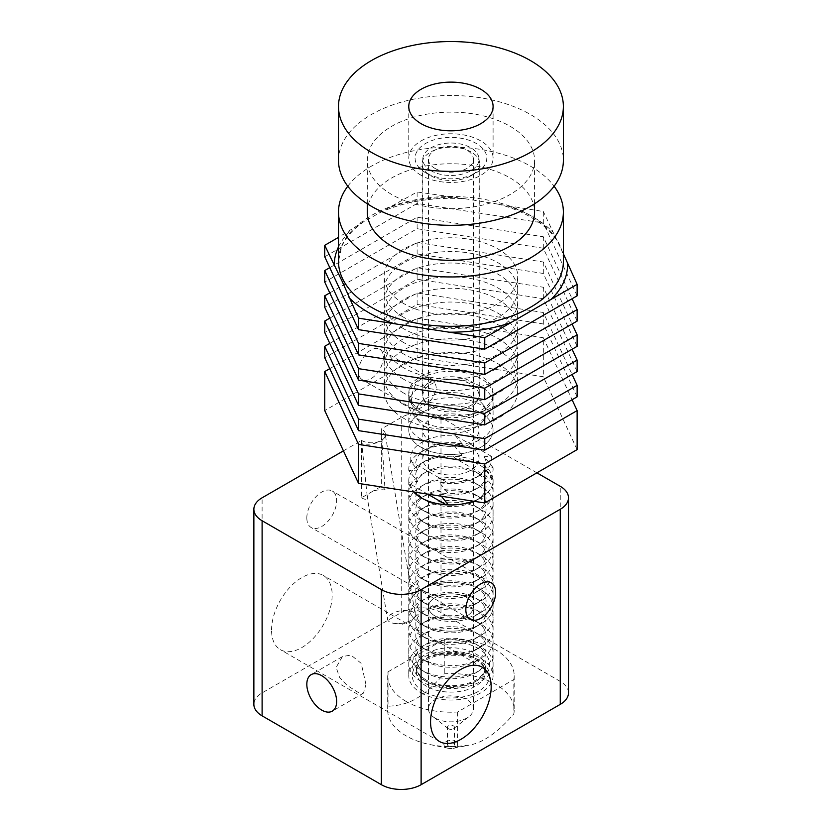 <?xml version="1.0" encoding="UTF-8"?>
<svg xmlns="http://www.w3.org/2000/svg" width="831" height="831" viewBox="0 0 831 831"><rect width="100%" height="100%" fill="white"/><g stroke="black" fill="none" stroke-linecap="round" stroke-linejoin="round"><path stroke-width="0.62" stroke-dasharray="4.16 3.12" d="M568.487 692.888A28.109 16.225 0 0 0 560.26 681.41L440.991 612.561A28.109 16.225 0 0 0 401.238 612.561L262.108 692.888A28.109 16.225 0 0 0 253.871 704.366M536.899 472.839L440.991 417.463A28.109 16.225 0 0 0 401.238 417.463L381.367 428.941L381.367 486.322L371.426 492.056C375.28 489.989 379.819 489.303 385.023 490.01L381.367 431.123L385.48 436.015L381.367 441.396C371.769 444.699 365.141 445.104 361.485 442.601L361.485 497.8L371.426 492.056C368.445 493.863 367.115 496.014 367.437 498.538L387.547 619.344A14.054 6.253 170.6 0 1 391.681 613.808A14.054 6.253 170.6 0 1 406.317 610.473A14.054 6.253 170.6 0 1 415.271 614.732A14.054 6.253 170.6 0 1 409.361 621.162A14.054 6.253 170.6 0 1 395.213 623.52A14.054 6.253 170.6 0 1 387.547 619.344M343.432 450.849L361.485 440.42L367.437 498.538M271.55 630.054A42.869 24.753 -60 0 1 290.258 586.915A42.869 24.753 -60 0 1 323.29 575.436A42.869 24.753 -60 0 1 323.29 624.933A42.869 24.753 -60 0 1 280.421 649.686A42.869 24.753 -60 0 1 271.55 630.054M306.826 517.879A21.087 12.174 -60 0 1 316.029 496.668A21.087 12.174 -60 0 1 332.275 491.017A21.087 12.174 -60 0 1 332.275 515.365A21.087 12.174 -60 0 1 311.189 527.529A21.087 12.174 -60 0 1 306.826 517.879M421.12 692.888A42.163 24.348 0 0 0 467.074 698.165A42.163 24.348 0 0 0 493.095 675.676A42.163 24.348 0 0 0 450.932 651.327A42.163 24.348 0 0 0 408.769 675.676A42.163 24.348 0 0 0 421.12 692.888M361.485 440.42A14.054 8.113 0 0 0 381.367 440.42A14.054 8.113 0 0 0 385.48 434.686A14.054 8.113 0 0 0 381.367 428.941M427.664 494.113L410.389 484.141L408.852 482.105L417.744 481.502L408.852 470.637L417.744 470.024L410.389 461.195A40.761 23.528 180 0 1 455.108 435.371L462.462 444.211L453.57 444.814L462.462 455.679L453.57 456.292L455.108 458.328L491.485 479.321L493.022 479.061A42.163 24.348 180 0 1 480.754 497.8A42.163 24.348 180 0 1 473.39 501.186A42.163 24.348 0 0 0 493.095 480.588A42.163 24.348 0 0 0 450.932 456.24A42.163 24.348 0 0 0 408.769 480.588A42.163 24.348 0 0 0 413.641 491.952M385.023 490.01A14.054 8.113 0 0 0 381.367 486.322M361.485 497.8A14.054 8.113 0 0 0 367.873 499.909M365.962 684.567L361.236 663.387L350.921 655.025L342.403 656.615L336.15 667.355L339.599 677.39L347.15 685.461L358.805 692.815L363.49 693.127L365.962 684.567M421.12 681.41A42.163 24.348 180 0 1 421.12 646.985A42.163 24.348 180 0 1 480.754 646.985A42.163 24.348 180 0 1 480.754 681.41A42.163 24.348 180 0 1 421.12 681.41M426.085 672.809L426.085 672.809A35.141 20.287 180 0 1 426.085 644.118A35.141 20.287 180 0 1 475.779 644.118A35.141 20.287 180 0 1 475.779 672.809A35.141 20.287 180 0 1 426.085 672.809L421.12 669.942A42.163 24.348 180 0 1 421.12 635.507A42.163 24.348 180 0 1 480.754 635.507A42.163 24.348 180 0 1 480.754 669.942A42.163 24.348 180 0 1 421.12 669.942L426.085 672.809M426.085 661.331L426.085 661.331A35.141 20.287 180 0 1 426.085 632.64A35.141 20.287 180 0 1 475.779 632.64A35.141 20.287 180 0 1 475.779 661.331A35.141 20.287 180 0 1 426.085 661.331L421.12 658.464A42.163 24.348 180 0 1 421.12 624.039A42.163 24.348 180 0 1 480.754 624.039A42.163 24.348 180 0 1 480.754 658.464A42.163 24.348 180 0 1 421.12 658.464L426.085 661.331M406.214 701.499A63.249 36.512 180 0 1 387.682 675.676A63.249 36.512 180 0 1 388.035 671.822L388.035 706.246C409.953 705.093 422.345 697.947 444.263 673.796A63.249 36.512 180 0 1 514.181 710.1A63.249 36.512 180 0 1 513.828 713.954L513.828 679.529L457.611 711.99A63.249 36.512 180 0 1 406.214 701.499M388.035 671.822L444.263 639.361A63.249 36.512 180 0 1 514.181 675.676A63.249 36.512 180 0 1 513.828 679.529M421.12 646.985L426.085 649.852A35.141 20.287 180 0 1 426.085 621.162A35.141 20.287 180 0 1 475.779 621.162A35.141 20.287 180 0 1 475.779 649.852A35.141 20.287 180 0 1 426.085 649.852L421.12 646.985A42.163 24.348 180 0 1 421.12 612.561A42.163 24.348 180 0 1 480.754 612.561A42.163 24.348 180 0 1 480.754 646.985A42.163 24.348 180 0 1 421.12 646.985L426.085 644.118M457.611 711.99L457.611 746.415A63.249 36.512 180 0 1 429.845 744.534A63.249 36.512 180 0 1 406.214 735.923A63.249 36.512 180 0 1 387.682 710.1A63.249 36.512 180 0 1 388.035 706.246M444.263 639.361L444.263 673.796M457.611 746.415L469.11 745.127C482.811 742.945 497.727 732.558 513.828 713.954M445.967 747.401A7.032 4.062 180 0 1 446.756 741.273A7.032 4.062 180 0 1 457.143 742.634A7.032 4.062 180 0 1 453.279 748.357A7.032 4.062 180 0 1 448.595 748.357A7.032 4.062 180 0 1 445.967 747.401M421.12 635.507L426.085 638.374A35.141 20.287 180 0 1 426.085 609.694A35.141 20.287 180 0 1 475.779 609.694A35.141 20.287 180 0 1 475.779 638.374A35.141 20.287 180 0 1 426.085 638.374L421.12 635.507A42.163 24.348 180 0 1 421.12 601.083A42.163 24.348 180 0 1 480.754 601.083A42.163 24.348 180 0 1 480.754 635.507A42.163 24.348 180 0 1 421.12 635.507L426.085 632.64M448.449 745.968A3.511 2.026 180 0 1 447.421 744.534A3.511 2.026 180 0 1 450.932 742.499A3.511 2.026 180 0 1 454.453 744.534A3.511 2.026 180 0 1 452.282 746.404A3.511 2.026 180 0 1 448.449 745.968M448.449 728.756A3.511 2.026 180 0 1 448.106 728.517A3.511 2.026 180 0 1 447.421 727.322A3.511 2.026 180 0 1 450.932 725.286A3.511 2.026 180 0 1 454.453 727.322A3.511 2.026 180 0 1 453.768 728.517A3.511 2.026 180 0 1 448.449 728.756M421.12 624.029L426.085 626.906A35.141 20.287 180 0 1 426.085 598.216A35.141 20.287 180 0 1 475.779 598.216A35.141 20.287 180 0 1 475.779 626.906A35.141 20.287 180 0 1 426.085 626.906L421.12 624.029A42.163 24.348 180 0 1 421.12 589.605A42.163 24.348 180 0 1 480.754 589.605A42.163 24.348 180 0 1 480.754 624.029A42.163 24.348 180 0 1 421.12 624.029A42.163 24.348 180 0 1 421.12 589.605A42.163 24.348 180 0 1 480.754 589.605A42.163 24.348 180 0 1 480.754 624.029A42.163 24.348 180 0 1 421.12 624.029L426.085 621.162M435.029 718.036A22.489 12.984 180 0 1 432.837 716.561A22.489 12.984 180 0 1 428.443 708.853A22.489 12.984 180 0 1 450.932 695.869A22.489 12.984 180 0 1 473.421 708.853A22.489 12.984 180 0 1 469.037 716.561A22.489 12.984 180 0 1 435.029 718.036M435.029 616A22.489 12.984 180 0 1 428.443 606.817A22.489 12.984 180 0 1 450.932 593.833A22.489 12.984 180 0 1 473.421 606.817A22.489 12.984 180 0 1 459.543 618.815A22.489 12.984 180 0 1 435.029 616A22.489 12.984 180 0 1 428.443 606.817A22.489 12.984 180 0 1 450.932 593.833A22.489 12.984 180 0 1 473.421 606.817A22.489 12.984 180 0 1 459.543 618.815A22.489 12.984 180 0 1 435.029 616M431.06 170.729A28.109 16.225 180 0 1 422.823 159.261A28.109 16.225 180 0 1 450.932 143.025A28.109 16.225 180 0 1 479.04 159.261A28.109 16.225 180 0 1 461.693 174.25A28.109 16.225 180 0 1 431.06 170.729M431.06 407.138A28.109 16.225 180 0 1 422.823 395.66A28.109 16.225 180 0 1 450.932 379.435A28.109 16.225 180 0 1 479.04 395.66A28.109 16.225 180 0 1 461.693 410.659A28.109 16.225 180 0 1 431.06 407.138M421.12 412.872A42.163 24.348 180 0 1 408.769 395.66A42.163 24.348 180 0 1 450.932 371.322A42.163 24.348 180 0 1 493.095 395.66A42.163 24.348 180 0 1 467.074 418.149A42.163 24.348 180 0 1 421.12 412.872M435.029 168.433A22.489 12.984 180 0 1 428.443 159.261A22.489 12.984 180 0 1 450.932 146.277A22.489 12.984 180 0 1 473.421 159.261A22.489 12.984 180 0 1 459.543 171.248A22.489 12.984 180 0 1 435.029 168.433M421.12 420.912A42.163 24.348 180 0 1 413.111 414.451A42.163 24.348 180 0 1 408.769 403.7A42.163 24.348 180 0 1 450.932 379.351A42.163 24.348 180 0 1 493.095 403.7A42.163 24.348 180 0 1 488.763 414.451A42.163 24.348 180 0 1 421.12 420.912M426.085 427.217A35.141 20.287 180 0 1 419.416 421.836A35.141 20.287 180 0 1 419.416 403.908A35.141 20.287 180 0 1 450.932 392.585A35.141 20.287 180 0 1 482.458 403.908A35.141 20.287 180 0 1 482.458 421.836A35.141 20.287 180 0 1 426.085 427.217M421.12 439.267A42.163 24.348 180 0 1 408.769 422.055A42.163 24.348 180 0 1 413.111 411.303A42.163 24.348 180 0 1 450.932 397.717A42.163 24.348 180 0 1 488.763 411.303A42.163 24.348 180 0 1 493.095 422.055A42.163 24.348 180 0 1 467.074 444.543A42.163 24.348 180 0 1 421.12 439.267M421.12 612.561L426.085 615.428A35.141 20.287 180 0 1 426.085 586.738A35.141 20.287 180 0 1 475.779 586.738A35.141 20.287 180 0 1 475.779 615.428A35.141 20.287 180 0 1 426.085 615.428L421.12 612.561A42.163 24.348 180 0 1 421.12 578.127A42.163 24.348 180 0 1 480.754 578.127A42.163 24.348 180 0 1 480.754 612.561A42.163 24.348 180 0 1 421.12 612.561L426.085 609.694M421.12 447.307A42.163 24.348 180 0 1 408.769 430.094A42.163 24.348 180 0 1 450.932 405.746A42.163 24.348 180 0 1 493.095 430.094A42.163 24.348 180 0 1 467.074 452.583A42.163 24.348 180 0 1 421.12 447.307A42.163 24.348 180 0 1 408.769 430.094A42.163 24.348 180 0 1 450.932 405.746A42.163 24.348 180 0 1 493.095 430.094A42.163 24.348 180 0 1 467.074 452.583A42.163 24.348 180 0 1 421.12 447.307M431.06 441.562A28.109 16.225 180 0 1 422.823 430.094A28.109 16.225 180 0 1 450.932 413.859A28.109 16.225 180 0 1 479.04 430.094A28.109 16.225 180 0 1 461.693 445.084A28.109 16.225 180 0 1 431.06 441.562M421.12 601.083L426.085 603.95A35.141 20.287 180 0 1 426.085 575.26A35.141 20.287 180 0 1 475.779 575.26A35.141 20.287 180 0 1 475.779 603.95A35.141 20.287 180 0 1 426.085 603.95L421.12 601.083A42.163 24.348 180 0 1 421.12 566.659A42.163 24.348 180 0 1 480.754 566.659A42.163 24.348 180 0 1 480.754 601.083A42.163 24.348 180 0 1 421.12 601.083L426.085 598.216M431.06 470.253A28.109 16.225 180 0 1 422.823 458.785A28.109 16.225 180 0 1 450.932 442.549A28.109 16.225 180 0 1 479.04 458.785A28.109 16.225 180 0 1 461.693 473.774A28.109 16.225 180 0 1 431.06 470.253M410.389 461.195L446.756 482.188L439.402 482.531L448.293 493.406L439.402 494.009L441.406 496.242M493.022 479.061L484.13 468.185L493.022 467.583L484.13 456.718L491.485 456.364A40.761 23.528 180 0 1 479.757 475.415A40.761 23.528 180 0 1 446.756 482.188M491.485 456.364L455.108 435.371M421.12 589.605L426.085 592.472A35.141 20.287 180 0 1 426.085 563.782A35.141 20.287 180 0 1 475.779 563.782A35.141 20.287 180 0 1 475.779 592.472A35.141 20.287 180 0 1 426.085 592.472L421.12 589.605A42.163 24.348 180 0 1 421.12 555.181A42.163 24.348 180 0 1 480.754 555.181A42.163 24.348 180 0 1 480.754 589.605A42.163 24.348 180 0 1 421.12 589.605L426.085 586.738M417.744 470.024A35.141 20.287 180 0 1 426.085 449.031A35.141 20.287 180 0 1 462.462 444.211M484.13 456.718A35.141 20.287 180 0 1 475.779 477.711A35.141 20.287 180 0 1 439.402 482.531M446.112 504.77L448.293 504.884M408.852 470.637A42.163 24.348 180 0 1 421.12 451.898A42.163 24.348 180 0 1 453.57 444.814M417.744 481.502A35.141 20.287 180 0 1 426.085 460.499A35.141 20.287 180 0 1 462.462 455.679M408.852 482.105A42.163 24.348 180 0 1 421.12 463.376A42.163 24.348 180 0 1 453.57 456.292M410.389 484.141A40.761 23.528 0 0 0 414.305 492.045M421.629 498.081A40.761 23.528 0 0 0 422.117 498.371L422.117 498.371A40.761 23.528 0 0 0 446.756 505.144M491.485 479.321A40.761 23.528 0 0 0 455.108 458.328M426.085 500.667L422.117 498.371L426.085 500.667A35.141 20.287 180 0 1 426.085 471.977A35.141 20.287 180 0 1 475.779 471.977A35.141 20.287 180 0 1 475.779 500.667A35.141 20.287 180 0 1 426.085 500.667M484.13 468.185A35.141 20.287 180 0 1 475.779 489.189A35.141 20.287 180 0 1 439.402 494.009M493.022 467.583A42.163 24.348 180 0 1 480.754 486.322A42.163 24.348 180 0 1 448.293 493.406M421.12 578.127L426.085 581.004A35.141 20.287 180 0 1 426.085 552.314A35.141 20.287 180 0 1 475.779 552.314A35.141 20.287 180 0 1 475.779 581.004A35.141 20.287 180 0 1 426.085 581.004L421.12 578.127A42.163 24.348 180 0 1 421.12 543.703A42.163 24.348 180 0 1 480.754 543.703A42.163 24.348 180 0 1 480.754 578.127A42.163 24.348 180 0 1 421.12 578.127L426.085 575.26M421.12 509.278L421.12 509.278A42.163 24.348 180 0 1 421.12 474.844A42.163 24.348 180 0 1 480.754 474.844A42.163 24.348 180 0 1 480.754 509.278A42.163 24.348 180 0 1 421.12 509.278A42.163 24.348 180 0 1 480.754 509.278A42.163 24.348 180 0 1 480.754 543.703A42.163 24.348 180 0 1 421.12 543.703L421.12 543.703A42.163 24.348 180 0 1 421.12 509.278L426.085 512.145A35.141 20.287 180 0 1 426.085 483.455A35.141 20.287 180 0 1 475.779 483.455A35.141 20.287 180 0 1 475.779 512.145A35.141 20.287 180 0 1 426.085 512.145L421.12 509.278L426.085 506.401A35.141 20.287 180 0 1 475.779 506.401A35.141 20.287 180 0 1 475.779 535.091A35.141 20.287 180 0 1 426.085 535.091L421.12 532.224A42.163 24.348 180 0 1 480.754 532.224A42.163 24.348 180 0 1 480.754 566.659A42.163 24.348 180 0 1 421.12 566.659L421.12 566.659A42.163 24.348 180 0 1 421.12 532.224L421.12 532.224A42.163 24.348 180 0 1 421.12 497.8A42.163 24.348 180 0 1 480.754 497.8A42.163 24.348 180 0 1 480.754 532.224A42.163 24.348 180 0 1 421.12 532.224L426.085 529.357A35.141 20.287 180 0 1 475.779 529.357A35.141 20.287 180 0 1 475.779 558.048A35.141 20.287 180 0 1 426.085 558.048L426.085 558.048A35.141 20.287 180 0 1 426.085 529.357M421.12 566.659L426.085 569.526A35.141 20.287 180 0 1 426.085 540.836A35.141 20.287 180 0 1 475.779 540.836A35.141 20.287 180 0 1 475.779 569.526A35.141 20.287 180 0 1 426.085 569.526L421.12 566.659L426.085 563.782M421.12 520.746L421.12 520.746A42.163 24.348 180 0 1 421.12 486.322A42.163 24.348 180 0 1 480.754 486.322A42.163 24.348 180 0 1 480.754 520.746A42.163 24.348 180 0 1 421.12 520.746A42.163 24.348 180 0 1 480.754 520.746A42.163 24.348 180 0 1 480.754 555.181A42.163 24.348 180 0 1 421.12 555.181L421.12 555.181A42.163 24.348 180 0 1 421.12 520.746L426.085 523.623A35.141 20.287 180 0 1 426.085 494.933A35.141 20.287 180 0 1 475.779 494.933A35.141 20.287 180 0 1 475.779 523.623A35.141 20.287 180 0 1 426.085 523.623L421.12 520.746L426.085 517.879A35.141 20.287 180 0 1 475.779 517.879A35.141 20.287 180 0 1 475.779 546.569A35.141 20.287 180 0 1 426.085 546.569L426.085 546.569A35.141 20.287 180 0 1 426.085 517.879M421.12 555.181L426.085 558.048L421.12 555.181L426.085 552.314M421.12 532.224L426.085 535.091A35.141 20.287 180 0 1 426.085 506.401M421.12 543.703L426.085 546.569L421.12 543.703L426.085 540.836M347.774 186.227A112.445 64.922 180 0 1 450.932 147.129A112.445 64.922 180 0 1 554.1 186.227M379.725 212.674C404.832 201.403 433.315 196.77 465.173 198.775L543.318 211.5L543.318 222.978L417.12 203.45L417.12 191.982L364.207 221.41L338.497 237.375M465.173 198.775L417.12 191.982M563.376 253.808L543.318 211.5M367.302 212.05A83.63 48.281 180 0 1 450.932 163.759A83.63 48.281 180 0 1 534.562 212.05M417.12 203.45L324.734 256.789M577.13 295.836L543.318 222.978M391.796 194.547A83.63 48.281 180 0 1 367.302 160.404A83.63 48.281 180 0 1 450.932 112.123A83.63 48.281 180 0 1 534.562 160.404A83.63 48.281 180 0 1 482.936 205.008A83.63 48.281 180 0 1 391.796 194.547M403.731 303.564A66.76 38.548 180 0 1 384.171 276.308A66.76 38.548 180 0 1 450.932 237.77A66.76 38.548 180 0 1 517.692 276.308A66.76 38.548 180 0 1 476.485 311.926A66.76 38.548 180 0 1 403.731 303.564M338.497 160.404A112.445 64.922 180 0 1 450.932 95.492A112.445 64.922 180 0 1 563.376 160.404M403.731 317.338A66.76 38.548 180 0 1 384.171 290.081A66.76 38.548 180 0 1 450.932 251.533A66.76 38.548 180 0 1 517.692 290.081A66.76 38.548 180 0 1 476.485 325.69A66.76 38.548 180 0 1 403.731 317.338M329.782 267.655L417.12 217.223L543.318 236.752L572.092 298.745M577.13 321.078L543.318 248.22L417.12 228.702L324.734 282.041M543.318 236.752L543.318 248.22M417.12 217.223L417.12 228.702M421.12 175.32A42.163 24.348 180 0 1 408.769 158.108A42.163 24.348 180 0 1 450.932 133.77A42.163 24.348 180 0 1 493.095 158.108A42.163 24.348 180 0 1 467.074 180.597A42.163 24.348 180 0 1 421.12 175.32M403.731 328.816A66.76 38.548 180 0 1 384.171 301.56A66.76 38.548 180 0 1 450.932 263.012A66.76 38.548 180 0 1 517.692 301.56A66.76 38.548 180 0 1 476.485 337.168A66.76 38.548 180 0 1 403.731 328.816M425.586 172.744L425.586 172.744A35.837 20.692 180 0 1 425.586 143.472A35.837 20.692 180 0 1 476.277 143.472A35.837 20.692 180 0 1 476.277 172.744A35.837 20.692 180 0 1 425.586 172.744L430.562 175.611A28.815 16.63 180 0 1 422.117 163.842A28.815 16.63 180 0 1 450.932 147.212A28.815 16.63 180 0 1 479.747 163.842A28.815 16.63 180 0 1 471.312 175.611A28.815 16.63 180 0 1 430.562 175.611L425.586 172.744M403.731 342.59A66.76 38.548 180 0 1 384.171 315.333A66.76 38.548 180 0 1 450.932 276.785A66.76 38.548 180 0 1 517.692 315.333A66.76 38.548 180 0 1 476.485 350.942A66.76 38.548 180 0 1 403.731 342.59M329.782 292.896L417.12 242.475L543.318 261.994L572.092 323.997M430.562 405.133A28.815 16.63 180 0 1 422.117 393.364A28.815 16.63 180 0 1 450.932 376.734A28.815 16.63 180 0 1 479.747 393.364A28.815 16.63 180 0 1 461.963 408.738A28.815 16.63 180 0 1 430.562 405.133M577.13 346.33L543.318 273.472L417.12 253.943L324.734 307.283M543.318 261.994L543.318 273.472M417.12 242.475L417.12 253.943M421.12 410.576A42.163 24.348 180 0 1 408.769 393.364A42.163 24.348 180 0 1 450.932 369.026A42.163 24.348 180 0 1 493.095 393.364A42.163 24.348 180 0 1 467.074 415.853A42.163 24.348 180 0 1 421.12 410.576M403.731 354.058A66.76 38.548 180 0 1 384.171 326.801A66.76 38.548 180 0 1 450.932 288.264A66.76 38.548 180 0 1 517.692 326.801A66.76 38.548 180 0 1 476.485 362.42A66.76 38.548 180 0 1 403.731 354.058M411.407 402.1C411.615 395.016 412.976 389.324 415.479 385.054C418.544 377.991 429.253 375.757 431.227 378.915C433.782 379.819 435.454 382.665 436.244 387.443C435.195 394.299 432.577 399.212 428.391 402.194C422.439 408.083 413.755 411.459 413.661 409.351C412.363 409.236 411.615 406.816 411.407 402.1M403.731 367.832A66.76 38.548 180 0 1 384.171 340.575A66.76 38.548 180 0 1 450.932 302.037A66.76 38.548 180 0 1 517.692 340.575A66.76 38.548 180 0 1 476.485 376.183A66.76 38.548 180 0 1 403.731 367.832M577.13 449.613L543.318 376.755L417.12 357.237L324.734 410.566M358.504 371.561A17.565 10.149 -60 0 1 366.18 353.881A17.565 10.149 -60 0 1 379.715 349.176A17.565 10.149 -60 0 1 379.715 369.463A17.565 10.149 -60 0 1 362.15 379.601A17.565 10.149 -60 0 1 358.504 371.561M329.782 318.148L417.12 267.717L543.318 287.246L572.092 349.238M329.782 368.642L417.12 318.211L417.12 357.237M417.12 318.211L543.318 337.739L543.318 376.755M543.318 337.739L572.092 399.732M577.13 371.571L543.318 298.713L417.12 279.195L324.734 332.535M543.318 287.246L543.318 298.713M417.12 267.717L417.12 279.195M403.731 418.325A66.76 38.548 180 0 1 384.171 391.069A66.76 38.548 180 0 1 450.932 352.531A66.76 38.548 180 0 1 517.692 391.069A66.76 38.548 180 0 1 476.485 426.677A66.76 38.548 180 0 1 403.731 418.325M403.731 379.31A66.76 38.548 180 0 1 384.171 352.053A66.76 38.548 180 0 1 450.932 313.505A66.76 38.548 180 0 1 517.692 352.053A66.76 38.548 180 0 1 476.485 387.661A66.76 38.548 180 0 1 403.731 379.31M403.731 404.552A66.76 38.548 180 0 1 384.171 377.305A66.76 38.548 180 0 1 450.932 338.757A66.76 38.548 180 0 1 517.692 377.305A66.76 38.548 180 0 1 476.485 412.914A66.76 38.548 180 0 1 403.731 404.552M403.731 393.084A66.76 38.548 180 0 1 384.171 365.827A66.76 38.548 180 0 1 450.932 327.279A66.76 38.548 180 0 1 517.692 365.827A66.76 38.548 180 0 1 476.485 401.435A66.76 38.548 180 0 1 403.731 393.084M577.13 396.823L543.318 323.965L417.12 304.447L324.734 357.777M329.782 343.39L417.12 292.969L543.318 312.487L572.092 374.49M417.12 292.969L417.12 304.447M543.318 312.487L543.318 323.965M401.238 612.561L401.238 417.463M262.108 692.888L262.108 497.8M440.991 612.561L440.991 417.463M560.26 681.41L560.26 486.322M423.602 679.976A38.652 22.312 180 0 1 440.929 642.643A38.652 22.312 180 0 1 488.264 669.973A38.652 22.312 180 0 1 423.602 679.976M426.583 681.7A34.435 19.882 180 0 1 416.497 667.646A34.435 19.882 180 0 1 450.932 647.765A34.435 19.882 180 0 1 485.366 667.646A34.435 19.882 180 0 1 464.114 686.011A34.435 19.882 180 0 1 426.583 681.7M426.583 686.292A34.435 19.882 180 0 1 416.497 672.237A34.435 19.882 180 0 1 450.932 652.356A34.435 19.882 180 0 1 485.366 672.237A34.435 19.882 180 0 1 464.114 690.603A34.435 19.882 180 0 1 426.583 686.292M423.602 691.454A38.652 22.312 180 0 1 440.929 654.122A38.652 22.312 180 0 1 488.264 681.451A38.652 22.312 180 0 1 423.602 691.454M364.207 221.41C353.113 229.096 345.582 237.552 341.614 246.765L338.497 261.391A112.445 64.922 180 0 1 450.932 196.48A112.445 64.922 180 0 1 563.376 261.391C564.27 238.019 536.535 212.84 494.424 203.231M338.497 246.89A116.662 67.353 180 0 1 350.838 230.249M391.027 207.044A116.662 67.353 180 0 1 452.77 197.498M507.668 205.984A116.662 67.353 180 0 1 552.864 232.078M385.48 436.015L385.48 434.686M482.302 667.241L323.29 575.436M439.443 741.491L280.421 649.686M491.287 582.822L332.275 491.017M470.211 619.344L311.189 527.529M408.769 480.588L408.769 675.676M493.095 480.588L493.095 675.676M385.428 435.402L415.271 614.732M342.403 656.615L311.189 674.627M363.49 693.127L332.275 711.149M395.213 623.52L402.599 624.206L409.361 621.162M475.779 644.118L480.754 646.985L475.779 649.852M425.711 679.768C415.822 673.297 416.622 668.986 416.497 667.646L416.497 672.237C416.269 669.059 418.388 665.631 422.875 661.964C434.094 654.506 448.21 652.46 465.225 655.836C477.825 659.315 481.897 664.239 482.946 665.776L485.366 672.237L485.366 667.646C485.605 670.825 483.476 674.242 478.988 677.909C467.811 687.258 439.287 688.452 425.711 679.768M475.779 672.809L480.754 669.942M475.779 632.64L480.754 635.507L475.779 638.374M475.779 661.331L480.754 658.464M475.779 621.162L480.754 624.039L475.779 626.906M387.682 675.676L387.682 710.1M514.181 675.676L514.181 710.1M453.279 748.357L469.11 745.127M448.595 748.357L429.845 744.534M475.779 609.694L480.754 612.561L475.779 615.428M454.453 744.534L454.453 727.322M447.421 744.534L447.421 727.322M475.779 598.216L480.754 601.083L475.779 603.95M453.768 728.517L469.037 716.561M448.106 728.517L432.837 716.561M428.443 159.261L428.443 708.853M473.421 159.261L473.421 708.853M479.04 395.66L479.04 159.261M422.823 395.66L422.823 159.261M408.769 395.66L408.769 403.7M493.095 395.66L493.095 403.7M482.458 421.836L488.763 414.451M419.416 421.836L413.111 414.451M419.416 403.908L413.111 411.303M482.458 403.908L488.763 411.303M475.779 586.738L480.754 589.605L475.779 592.472M408.769 422.055L408.769 393.364M493.095 422.055L493.095 393.364M475.779 575.26L480.754 578.127L475.779 581.004M479.04 458.785L479.04 430.094M422.823 458.785L422.823 430.094M475.779 563.782L480.754 566.659L475.779 569.526M475.779 477.711L479.757 475.415M426.085 449.031L421.12 451.898M426.085 460.499L421.12 463.376M475.779 500.667L480.754 497.8L475.779 494.933M475.779 489.189L480.754 486.322L475.779 483.455M475.779 552.314L480.754 555.181L475.779 558.048M426.085 471.977L421.12 474.844M475.779 471.977L480.754 474.844M475.779 512.145L480.754 509.278L475.779 506.401M475.779 540.836L480.754 543.703L475.779 546.569M426.085 483.455L421.12 486.322M475.779 523.623L480.754 520.746L475.779 517.879M475.779 529.357L480.754 532.224L475.779 535.091M426.085 494.933L421.12 497.8M534.562 203.803L534.562 160.404M367.302 203.803L367.302 160.404M517.692 290.081L517.692 276.308M384.171 290.081L384.171 276.308M408.769 106.472L408.769 158.108M493.095 106.472L493.095 158.108M517.692 315.333L517.692 301.56M384.171 315.333L384.171 301.56M471.312 175.611L476.277 172.744M422.117 163.842L422.117 393.364M479.747 163.842L479.747 393.364M517.692 340.575L517.692 326.801M384.171 340.575L384.171 326.801M431.227 378.915L379.715 349.176M413.661 409.351L362.15 379.601M517.692 391.069L517.692 377.305M384.171 391.069L384.171 377.305M517.692 365.827L517.692 352.053M384.171 365.827L384.171 352.053"/><path stroke-width="1.25" d="M343.432 450.849L262.108 497.8A28.109 16.225 0 0 0 253.871 509.278A28.109 16.225 0 0 0 262.108 520.746L381.367 589.605A28.109 16.225 0 0 0 421.12 589.605L560.26 509.278A28.109 16.225 0 0 0 568.487 497.8A28.109 16.225 0 0 0 560.26 486.322L536.899 472.839M253.871 509.278L253.871 704.366A28.109 16.225 0 0 0 262.108 715.844L381.367 784.693A28.109 16.225 0 0 0 421.12 784.693L560.26 704.366A28.109 16.225 0 0 0 568.487 692.888L568.487 497.8M413.641 491.952A42.163 24.348 0 0 0 421.12 497.8A42.163 24.348 0 0 0 473.39 501.186A42.163 24.348 180 0 1 448.293 504.884L441.406 496.242M430.562 721.869A42.869 24.753 -60 0 1 449.27 678.73A42.869 24.753 -60 0 1 482.302 667.241A42.869 24.753 -60 0 1 482.302 716.738A42.869 24.753 -60 0 1 439.443 741.491A42.869 24.753 -60 0 1 430.562 721.869M465.838 609.684A21.087 12.174 -60 0 1 475.041 588.473A21.087 12.174 -60 0 1 491.287 582.822A21.087 12.174 -60 0 1 491.287 607.17A21.087 12.174 -60 0 1 470.211 619.344A21.087 12.174 -60 0 1 465.838 609.684M336.638 701.499A21.087 12.174 -120 0 0 327.435 680.277A21.087 12.174 -120 0 0 311.189 674.627A21.087 12.174 -120 0 0 311.189 698.975A21.087 12.174 -120 0 0 332.275 711.149A21.087 12.174 -120 0 0 336.638 701.499M427.664 494.113L446.112 504.77M414.305 492.045A40.761 23.528 0 0 0 421.629 498.081M554.1 186.227A112.445 64.922 180 0 1 563.376 212.05A112.445 64.922 180 0 1 493.967 272.017A112.445 64.922 180 0 1 371.426 257.953A112.445 64.922 180 0 1 338.497 212.05A112.445 64.922 180 0 1 347.774 186.227M358.556 329.647L324.734 256.789L324.734 245.311L341.853 280.649L358.556 318.169L358.556 329.647L484.743 349.165L577.13 295.836L577.13 284.358L484.743 337.698L484.743 349.165M577.13 284.358L563.376 253.808M358.556 318.169L484.743 337.698M534.562 203.803L534.562 212.05A83.63 48.281 180 0 1 482.936 256.654A83.63 48.281 180 0 1 391.796 246.184A83.63 48.281 180 0 1 367.302 212.05L367.302 203.803M324.734 245.311L338.497 237.375M563.376 106.472L563.376 160.404A112.445 64.922 180 0 1 493.967 220.381A112.445 64.922 180 0 1 371.426 206.306A112.445 64.922 180 0 1 338.497 160.404L338.497 106.472A112.445 64.922 180 0 1 450.932 41.55A112.445 64.922 180 0 1 563.376 106.472A112.445 64.922 180 0 1 493.967 166.439A112.445 64.922 180 0 1 371.426 152.374A112.445 64.922 180 0 1 338.497 106.472M572.092 298.745L577.13 309.61L484.743 362.939L358.556 343.421L324.734 270.563L329.782 267.655M421.12 123.684A42.163 24.348 180 0 1 408.769 106.472A42.163 24.348 180 0 1 450.932 82.124A42.163 24.348 180 0 1 493.095 106.472A42.163 24.348 180 0 1 467.074 128.961A42.163 24.348 180 0 1 421.12 123.684M577.13 309.61L577.13 321.078L484.743 374.417L358.556 354.899L324.734 282.041L324.734 270.563M358.556 343.421L358.556 354.899M484.743 362.939L484.743 374.417M572.092 323.997L577.13 334.851L484.743 388.191L358.556 368.663L324.734 295.805L329.782 292.896M577.13 334.851L577.13 346.33L484.743 399.659L358.556 380.141L324.734 307.283L324.734 295.805M358.556 368.663L358.556 380.141M484.743 388.191L484.743 399.659M358.556 483.424L484.743 502.952L577.13 449.613L577.13 410.597L484.743 463.927L358.556 444.408L358.556 483.424L324.734 410.566L324.734 371.55L329.782 368.642M572.092 349.238L577.13 360.103L484.743 413.433L358.556 393.915L324.734 321.057L329.782 318.148M484.743 463.927L484.743 502.952M358.556 444.408L324.734 371.55M572.092 399.732L577.13 410.597M577.13 360.103L577.13 371.571L484.743 424.911L358.556 405.393L324.734 332.535L324.734 321.057M358.556 393.915L358.556 405.393M484.743 413.433L484.743 424.911M324.734 346.298L324.734 357.777L358.556 430.635L484.743 450.163L577.13 396.823L577.13 385.345L484.743 438.685L358.556 419.156L324.734 346.298L329.782 343.39M572.092 374.49L577.13 385.345M358.556 419.156L358.556 430.635M484.743 438.685L484.743 450.163M262.108 715.844L262.108 520.746M381.367 784.693L381.367 589.605M421.12 784.693L421.12 589.605M560.26 704.366L560.26 509.278M563.376 212.05L563.376 261.391A112.445 64.922 180 0 1 493.967 321.368A112.445 64.922 180 0 1 371.426 307.293A112.445 64.922 180 0 1 338.497 261.391L338.497 212.05M394.206 323.685A116.662 67.353 180 0 1 368.445 312.456A116.662 67.353 180 0 1 348.999 297.591M334.291 265.899A116.662 67.353 180 0 1 338.497 246.89M567.573 263.78A116.662 67.353 180 0 1 551.036 299.43M510.847 322.625A116.662 67.353 180 0 1 449.104 332.182"/></g></svg>
